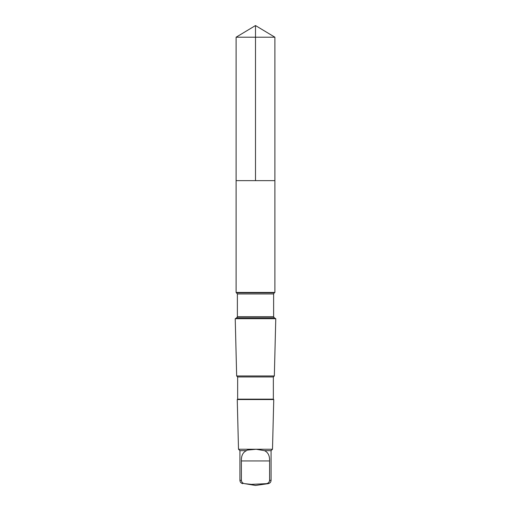 <?xml version="1.0" encoding="UTF-8"?>
<svg xmlns="http://www.w3.org/2000/svg" width="511" height="511" viewBox="0 0 511 511"><rect width="100%" height="100%" fill="white"/><g stroke="black" fill="none" stroke-linecap="round" stroke-linejoin="round"><path stroke-width="0.77" d="M245.465 180.639L274.886 180.639L274.886 37.201L236.114 37.201L236.114 180.639L274.886 180.639L274.886 292.439L236.114 292.439L236.114 180.639L245.465 180.639M246.455 450.657C242.872 452.324 241.186 455.761 241.396 460.954L241.396 480.334C241.633 482.256 242.731 483.374 244.692 483.668L251.482 484.364L266.282 483.668C268.237 483.374 269.335 482.263 269.572 480.334L269.572 460.954C269.782 455.767 268.09 452.331 264.487 450.657L256.183 449.258L247.158 450.108L246.455 450.657L239.921 450.657L238.503 449.239L237.251 399.551L273.749 399.551L273.353 399.155L237.647 399.155L237.647 376.952L236.663 375.968L235.226 318.704L275.774 318.704L274.298 317.848L236.702 317.848L237.379 316.686L237.379 293.946L236.114 292.439M273.353 399.155L273.353 376.952L274.337 375.968L236.663 375.968M273.353 376.952L237.647 376.952M244.692 483.668L255.5 485.45L268.179 483.668C269.974 483.272 270.939 482.16 271.079 480.334L271.079 450.657L272.497 449.239L238.503 449.239M271.079 450.657L264.487 450.657M255.5 180.639L255.5 25.55L236.114 37.201M241.396 480.334L239.921 480.334L239.921 450.657M274.298 317.848L273.621 316.686L273.621 293.946L274.298 292.777L236.702 292.777M273.621 293.946L237.379 293.946M273.621 316.686L237.379 316.686M271.079 480.334L269.572 480.334M268.179 483.668L266.282 483.668M269.572 460.954L241.396 460.954M255.5 25.55L274.886 37.201M239.921 480.334C240.061 482.16 241.026 483.272 242.821 483.668M274.298 292.777L274.886 292.439M236.702 317.848L235.226 318.704M274.337 375.968L275.774 318.704M237.647 399.155L237.251 399.551M272.497 449.239L273.749 399.551"/></g></svg>
